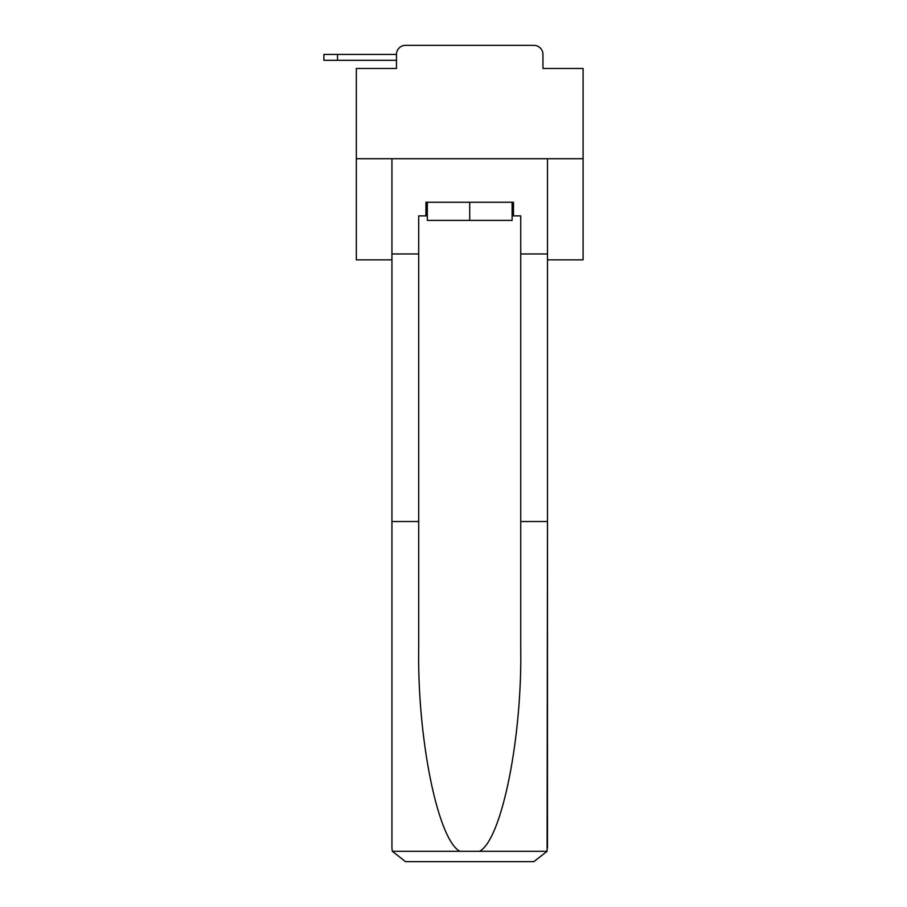 <?xml version="1.0" encoding="UTF-8"?>
<svg xmlns="http://www.w3.org/2000/svg" width="907" height="907" viewBox="0 0 907 907"><rect width="100%" height="100%" fill="white"/><g stroke="black" fill="none" stroke-linecap="round" stroke-linejoin="round"><path stroke-width="1.36" d="M396.472 54.42L396.472 68.478L396.472 60.316L323.912 60.316L323.912 54.42L396.472 54.42A9.07 9.07 0 0 1 405.542 45.35L434.34 45.35M547.488 259.856L583.088 259.856L583.088 68.478L542.953 68.478L542.953 54.42A9.07 9.07 0 0 0 533.883 45.35L405.542 45.35M583.088 158.725L356.338 158.725L356.338 68.478L396.472 68.478M356.338 158.725L356.338 259.856L391.937 259.856M505.086 45.35L533.883 45.35M542.953 68.478L542.953 54.42M512.115 215.866L513.475 215.866L513.475 202.261L425.95 202.261L425.95 215.866L418.694 215.866L418.694 521.525L391.937 521.525L391.937 848.045L392.334 851.299L405.542 861.65L533.883 861.65L547.091 851.299L547.488 521.525L547.488 848.045M499.417 861.65L533.883 861.65L499.417 861.65M418.694 521.525L418.694 648.38C417.288 738.502 437.752 839.463 459.838 851.299L479.588 851.299C501.673 839.463 522.137 738.502 520.731 648.38L520.731 215.866L513.475 215.866M391.937 848.045L391.937 158.725L547.488 158.725L547.488 253.96L520.731 253.96M418.694 253.96L391.937 253.96M547.488 253.96L547.488 521.525L520.731 521.525M425.95 215.866L427.31 215.866M427.31 202.261L427.31 220.401L512.115 220.401L512.115 202.261M469.713 202.261L469.713 220.401M392.334 851.299L459.838 851.299M479.588 851.299L547.091 851.299M337.517 54.42L337.517 60.316"/></g></svg>
